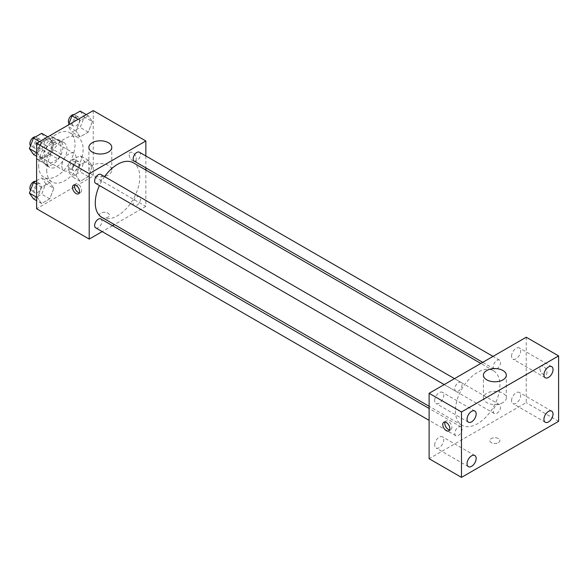 <?xml version="1.0" encoding="UTF-8"?>
<svg xmlns="http://www.w3.org/2000/svg" width="588" height="588" viewBox="0 0 588 588"><rect width="100%" height="100%" fill="white"/><g stroke="black" fill="none" stroke-linecap="round" stroke-linejoin="round"><path stroke-width="0.44" stroke-dasharray="2.94 2.21" d="M61.894 166.095A10.018 5.784 120 0 0 63.967 170.674A10.018 5.784 120 0 0 73.985 164.897A10.018 5.784 120 0 0 73.985 153.328A10.018 5.784 120 0 0 66.268 156.011A10.018 5.784 120 0 0 61.894 166.095M37.617 152.079A10.018 5.784 120 0 0 39.69 156.658A10.018 5.784 120 0 0 49.708 150.881A10.018 5.784 120 0 0 49.708 139.312A10.018 5.784 120 0 0 41.991 141.995A10.018 5.784 120 0 0 37.617 152.079M39.506 141.642L49.892 135.644A13.598 7.85 120 0 1 51.494 136.21A13.598 7.85 120 0 1 52.795 137.32L52.795 149.308A13.598 7.85 120 0 1 49.892 154.335L39.506 160.326A13.598 7.85 120 0 1 37.897 159.76A13.598 7.85 120 0 1 36.603 158.65L36.603 146.669A13.598 7.85 120 0 1 39.506 141.642L47.599 146.309L57.984 140.319L49.892 135.644M49.892 154.335L57.984 159.01L47.599 165L39.506 160.326M36.603 158.65L44.695 163.324L44.695 151.337L36.603 146.669M44.695 163.324A13.598 7.85 120 0 0 45.996 164.434A13.598 7.85 120 0 0 47.599 165M57.984 159.01A13.598 7.85 120 0 0 60.887 153.982L52.795 149.308M57.984 140.319A13.598 7.85 120 0 1 59.586 140.885A13.598 7.85 120 0 1 60.887 141.995L60.887 153.982M47.599 146.309A13.598 7.85 120 0 0 44.695 151.337M52.795 164.339A14.303 8.261 -60 0 1 45.636 165.052A14.303 8.261 -60 0 1 45.636 148.529A14.303 8.261 -60 0 1 59.947 140.267A14.303 8.261 -60 0 1 62.137 151.733A14.303 8.261 -60 0 1 52.795 164.339M56.838 166.676A14.303 8.261 120 0 0 66.187 154.071A14.303 8.261 120 0 0 63.989 142.605A14.303 8.261 120 0 0 52.964 146.441A14.303 8.261 120 0 0 46.724 160.833A14.303 8.261 120 0 0 49.686 167.389A14.303 8.261 120 0 0 56.838 166.676M60.887 141.995L52.795 137.32M38.632 165.507A25.754 14.869 120 0 0 43.96 177.297A25.754 14.869 120 0 0 69.715 162.428A25.754 14.869 120 0 0 69.715 132.697A25.754 14.869 120 0 0 49.87 139.591A25.754 14.869 120 0 0 38.632 165.507M46.724 170.182A25.754 14.869 120 0 0 52.053 181.971A25.754 14.869 120 0 0 77.807 167.102A25.754 14.869 120 0 0 77.807 137.364A25.754 14.869 120 0 0 57.962 144.266A25.754 14.869 120 0 0 46.724 170.182M92.367 166.066L88.281 176.606L80.1 181.325L76.014 175.511L80.1 164.971L88.281 160.252L92.367 166.066L88.281 176.606L80.1 181.325L76.014 175.511L80.1 164.971L88.281 160.252L92.367 166.066L84.275 161.399L80.188 171.931L72.008 176.657L67.921 170.836L72.008 160.303L80.188 155.577L84.275 161.399M92.367 121.584L88.281 132.124L80.1 136.842L76.014 131.028L80.1 120.489L88.281 115.77L92.367 121.584L88.281 132.124L80.1 136.842L76.014 131.028L80.1 120.489L88.281 115.77L92.367 121.584L84.275 116.916L80.188 127.449L72.008 132.175L67.921 126.354L68.48 124.913M93.257 110.61L93.257 176.025L36.603 208.725M53.846 188.307L49.76 198.847L41.579 203.566L37.492 197.752L41.579 187.212L49.76 182.493L53.846 188.307L49.76 198.847L41.579 203.566L37.492 197.752L41.579 187.212L49.76 182.493L53.846 188.307L45.754 183.64L41.667 194.172L33.487 198.891M53.846 143.825L49.76 154.365L41.579 159.083L37.492 153.27L41.579 142.73L49.76 138.011L53.846 143.825L49.76 154.365L41.579 159.083L37.492 153.27L41.579 142.73L49.76 138.011L53.846 143.825L45.754 139.158L41.667 149.69L33.487 154.409M145.861 170.05L145.861 206.395L93.257 176.025M145.861 206.395L114.388 224.565M112.492 225.66L102.187 231.606M100.842 217.2A5.005 2.889 0 0 0 106.303 217.825A5.005 2.889 0 0 0 109.39 215.157A5.005 2.889 0 0 0 104.385 212.261A5.005 2.889 0 0 0 99.379 215.157A5.005 2.889 0 0 0 100.842 217.2A5.005 2.889 0 0 0 106.303 217.817A5.005 2.889 0 0 0 109.39 215.149A5.005 2.889 0 0 0 104.385 212.261A5.005 2.889 0 0 0 99.379 215.149A5.005 2.889 0 0 0 100.842 217.192M101.797 217.295A31.473 18.169 120 0 0 133.27 199.126A31.473 18.169 120 0 0 133.27 162.78M104.583 176.613A31.473 18.169 120 0 0 99.438 185.536M145.861 155.967L145.861 167.859M134.218 161.141A5.152 2.977 120 0 0 139.371 158.165A5.152 2.977 120 0 0 139.371 152.219M133.153 203.264A5.152 2.977 120 0 0 134.218 205.616A5.152 2.977 120 0 0 139.371 202.647A5.152 2.977 120 0 0 139.371 196.701A5.152 2.977 120 0 0 135.402 198.083A5.152 2.977 120 0 0 133.153 203.264M95.697 227.857A5.152 2.977 120 0 0 100.849 224.888A5.152 2.977 120 0 0 100.849 218.942M100.849 174.46A5.152 2.977 -60 0 1 101.915 176.819A5.152 2.977 -60 0 1 99.666 182.001A5.152 2.977 -60 0 1 95.697 183.375M129.169 154.703A5.005 2.889 -120 0 0 131.352 159.745A5.005 2.889 -120 0 0 135.211 161.083A5.005 2.889 -120 0 0 135.211 155.305A5.005 2.889 -120 0 0 130.205 152.41A5.005 2.889 -120 0 0 129.169 154.703A5.005 2.889 -120 0 0 131.352 159.745A5.005 2.889 -120 0 0 135.211 161.083A5.005 2.889 -120 0 0 135.211 155.305A5.005 2.889 -120 0 0 130.205 152.41A5.005 2.889 -120 0 0 129.169 154.703M74.794 184.904A5.005 2.889 60 0 1 75.595 183.941A5.005 2.889 60 0 1 79.453 185.279A5.005 2.889 60 0 1 81.636 190.321A5.005 2.889 60 0 1 80.6 192.614A5.005 2.889 60 0 1 79.365 192.827M92.242 174.842A11.444 6.608 180 0 1 88.891 170.167A11.444 6.608 180 0 1 100.335 163.56A11.444 6.608 180 0 1 111.786 170.167A11.444 6.608 180 0 1 104.715 176.275A11.444 6.608 180 0 1 92.242 174.842M455.413 410.814A31.473 18.169 120 0 0 461.933 425.22A31.473 18.169 120 0 0 493.405 407.05A31.473 18.169 120 0 0 493.405 370.705A31.473 18.169 120 0 0 469.15 379.135A31.473 18.169 120 0 0 455.413 410.814M462.05 384.736A5.152 2.977 -60 0 1 459.801 389.918A5.152 2.977 -60 0 1 455.832 391.299A5.152 2.977 -60 0 1 455.832 385.353A5.152 2.977 -60 0 1 460.985 382.384A5.152 2.977 -60 0 1 462.05 384.736M493.288 411.181A5.152 2.977 120 0 0 494.354 413.54A5.152 2.977 120 0 0 499.506 410.571A5.152 2.977 120 0 0 499.506 404.625A5.152 2.977 120 0 0 495.537 405.999A5.152 2.977 120 0 0 493.288 411.181M454.767 433.422A5.152 2.977 120 0 0 455.832 435.781A5.152 2.977 120 0 0 460.985 432.812A5.152 2.977 120 0 0 460.985 426.859A5.152 2.977 120 0 0 457.016 428.24A5.152 2.977 120 0 0 454.767 433.422M493.288 366.699A5.152 2.977 120 0 0 494.354 369.058A5.152 2.977 120 0 0 499.506 366.089A5.152 2.977 120 0 0 499.506 360.143A5.152 2.977 120 0 0 495.537 361.517A5.152 2.977 120 0 0 493.288 366.699M526.231 337.218L526.231 402.633L429.115 458.706M511.567 400.634A6.431 3.712 -60 0 1 514.375 394.158A6.431 3.712 -60 0 1 519.329 392.439A6.431 3.712 -60 0 1 519.329 399.862A6.431 3.712 -60 0 1 512.898 403.581A6.431 3.712 -60 0 1 511.567 400.634M434.679 445.02A6.431 3.712 -60 0 1 437.487 438.552A6.431 3.712 -60 0 1 442.448 436.825A6.431 3.712 -60 0 1 442.448 444.256A6.431 3.712 -60 0 1 436.017 447.968A6.431 3.712 -60 0 1 434.679 445.02M434.679 400.538A6.431 3.712 -60 0 1 437.487 394.07A6.431 3.712 -60 0 1 442.448 392.343A6.431 3.712 -60 0 1 442.448 399.774A6.431 3.712 -60 0 1 436.017 403.486A6.431 3.712 -60 0 1 434.679 400.538M511.567 356.152A6.431 3.712 -60 0 1 514.375 349.676A6.431 3.712 -60 0 1 519.329 347.956A6.431 3.712 -60 0 1 519.329 355.38A6.431 3.712 -60 0 1 512.898 359.099A6.431 3.712 -60 0 1 511.567 356.152M558.6 421.324L526.231 402.633M539.887 368.463A5.005 2.889 -120 0 0 542.07 373.505A5.005 2.889 -120 0 0 545.929 374.85A5.005 2.889 -120 0 0 545.929 369.066A5.005 2.889 -120 0 0 540.923 366.177A5.005 2.889 -120 0 0 539.887 368.463A5.005 2.889 -120 0 0 542.07 373.505A5.005 2.889 -120 0 0 545.929 374.85A5.005 2.889 -120 0 0 545.929 369.066A5.005 2.889 -120 0 0 540.916 366.177A5.005 2.889 -120 0 0 539.88 368.47M498.411 442.639A5.005 2.889 0 0 0 499.874 440.596A5.005 2.889 0 0 0 494.868 437.707A5.005 2.889 0 0 0 489.863 440.596A5.005 2.889 0 0 0 492.95 443.271A5.005 2.889 0 0 0 498.411 442.639A5.005 2.889 0 0 0 499.874 440.596A5.005 2.889 0 0 0 494.868 437.7A5.005 2.889 0 0 0 489.863 440.596A5.005 2.889 0 0 0 492.95 443.264A5.005 2.889 0 0 0 498.411 442.639M502.96 402.618A11.444 6.608 180 0 1 490.488 404.052A11.444 6.608 180 0 1 483.424 397.944A11.444 6.608 180 0 1 494.868 391.336A11.444 6.608 180 0 1 506.312 397.944A11.444 6.608 180 0 1 502.96 402.618M445.043 422.03A5.005 2.889 60 0 1 445.844 421.067A5.005 2.889 60 0 1 449.702 422.405A5.005 2.889 60 0 1 451.893 427.447A5.005 2.889 60 0 1 450.856 429.74A5.005 2.889 60 0 1 449.614 429.953M41.667 133.336L45.754 139.158M33.935 145.978A5.152 2.977 120 0 0 35.001 148.338A5.152 2.977 120 0 0 40.153 145.361A5.152 2.977 120 0 0 40.153 139.415A5.152 2.977 120 0 0 36.184 140.797A5.152 2.977 120 0 0 33.935 145.978M49.76 154.365L41.667 149.69M41.579 159.083L36.603 156.21M37.492 153.27L36.603 152.755M41.579 142.73L39.602 141.583M49.76 138.011L47.775 136.864M30.539 145.662A5.152 2.977 120 0 0 30.958 146A5.152 2.977 120 0 0 36.103 143.024A5.152 2.977 120 0 0 36.103 137.077A5.152 2.977 120 0 0 35.545 136.872M80.188 111.095L84.275 116.916M72.456 123.737A5.152 2.977 120 0 0 73.522 126.097A5.152 2.977 120 0 0 78.674 123.12A5.152 2.977 120 0 0 78.674 117.174A5.152 2.977 120 0 0 74.705 118.556A5.152 2.977 120 0 0 72.456 123.737M88.281 132.124L80.188 127.449M80.1 136.842L72.008 132.175M76.014 131.028L67.921 126.354M80.1 120.489L78.123 119.342M88.281 115.77L86.296 114.623M69.061 123.421A5.152 2.977 120 0 0 69.48 123.759A5.152 2.977 120 0 0 74.625 120.783A5.152 2.977 120 0 0 74.625 114.836A5.152 2.977 120 0 0 74.066 114.631M36.603 180.744L41.667 177.819L45.754 183.64M33.935 190.461A5.152 2.977 120 0 0 35.001 192.82A5.152 2.977 120 0 0 40.153 189.843A5.152 2.977 120 0 0 40.153 183.897A5.152 2.977 120 0 0 36.184 185.279A5.152 2.977 120 0 0 33.935 190.461M49.76 198.847L41.667 194.172M41.579 203.566L36.603 200.692M37.492 197.752L36.603 197.237M41.579 187.212L36.603 184.338M49.76 182.493L41.667 177.819M30.539 190.144A5.152 2.977 120 0 0 30.958 190.483A5.152 2.977 120 0 0 36.103 187.506A5.152 2.977 120 0 0 36.103 181.56A5.152 2.977 120 0 0 35.545 181.354M72.456 168.219A5.152 2.977 120 0 0 73.522 170.579A5.152 2.977 120 0 0 78.674 167.602A5.152 2.977 120 0 0 78.674 161.656A5.152 2.977 120 0 0 74.705 163.038A5.152 2.977 120 0 0 72.456 168.219M88.281 176.606L80.188 171.931M80.1 181.325L72.008 176.657M76.014 175.511L67.921 170.836M80.1 164.971L72.008 160.303M88.281 160.252L80.188 155.577M68.414 165.882A5.152 2.977 120 0 0 69.48 168.242A5.152 2.977 120 0 0 74.625 165.265A5.152 2.977 120 0 0 74.625 159.319A5.152 2.977 120 0 0 70.656 160.7A5.152 2.977 120 0 0 68.414 165.882M39.69 156.658L63.967 170.674M49.708 139.312L73.985 153.328M63.989 142.605L59.947 140.267M49.686 167.389L45.636 165.052M59.586 140.885L51.494 136.21M45.996 164.434L37.897 159.76M77.807 137.364L69.715 132.697M52.053 181.971L43.96 177.297M75.595 183.941L73.551 185.117M80.6 192.614L78.564 193.79M111.786 170.167L111.786 147.404M88.891 170.167L88.891 147.404M493.405 370.705L480.822 363.435M461.933 425.22L429.115 406.271M444.197 384.581L455.832 391.299M454.495 378.635L460.985 382.384M499.506 404.625L139.371 196.701M494.354 413.54L134.218 205.616M460.985 426.859L429.115 408.462M455.832 435.781L429.115 420.354M499.506 360.143L493.016 356.394M494.354 369.058L482.719 362.34M551.698 411.13L519.329 392.439M545.267 422.265L512.898 403.581M474.817 455.516L442.448 436.825M468.386 466.659L436.017 447.968M474.817 411.034L442.448 392.343M468.386 422.177L436.017 403.486M551.698 366.647L519.329 347.956M545.267 377.783L512.898 359.099M506.312 397.944L506.312 375.181M483.424 397.944L483.424 375.181M445.844 421.067L443.808 422.243M450.856 429.74L448.813 430.916M40.153 139.415L36.103 137.077M35.001 148.338L30.958 146M78.674 117.174L74.625 114.836M73.522 126.097L69.48 123.759M40.153 183.897L36.103 181.56M35.001 192.82L30.958 190.483M78.674 161.656L74.625 159.319M73.522 170.579L69.48 168.242"/><path stroke-width="0.88" d="M102.187 231.606L89.207 239.103L36.603 208.725L36.603 143.318L93.257 110.61L145.861 140.98L145.861 155.967M114.388 224.565L112.492 225.66M99.438 185.536A31.473 18.169 120 0 0 95.278 202.889A31.473 18.169 120 0 0 101.797 217.295L429.115 406.271M480.822 363.435L133.27 162.78A31.473 18.169 120 0 0 104.583 176.613M145.861 167.859L145.861 170.05M89.207 239.103L89.207 173.688L145.861 140.98M493.016 356.394L139.371 152.219A5.152 2.977 120 0 0 135.402 153.6A5.152 2.977 120 0 0 133.153 158.782A5.152 2.977 120 0 0 134.218 161.141L482.719 362.34M429.115 408.462L100.849 218.942A5.152 2.977 120 0 0 96.88 220.316A5.152 2.977 120 0 0 94.631 225.505A5.152 2.977 120 0 0 95.697 227.857L429.115 420.354M444.197 384.581L95.697 183.375A5.152 2.977 -60 0 1 95.697 177.429A5.152 2.977 -60 0 1 100.849 174.46L454.495 378.635M89.207 173.688L36.603 143.318M92.242 152.072A11.444 6.608 180 0 1 88.891 147.404A11.444 6.608 180 0 1 100.335 140.797A11.444 6.608 180 0 1 111.786 147.404A11.444 6.608 180 0 1 104.715 153.505A11.444 6.608 180 0 1 92.242 152.072M79.6 191.497A5.005 2.889 60 0 1 78.564 193.79A5.005 2.889 60 0 1 73.551 190.902A5.005 2.889 60 0 1 73.551 185.117A5.005 2.889 60 0 1 77.41 186.462A5.005 2.889 60 0 1 79.6 191.497M79.365 192.827A5.005 2.889 60 0 1 75.595 189.726A5.005 2.889 60 0 1 74.794 184.904M429.115 458.706L429.115 393.291L526.231 337.218L558.6 355.909L558.6 421.324L461.484 477.39L429.115 458.706M461.484 477.39L461.484 411.975L429.115 393.291M449.849 428.623A5.005 2.889 60 0 1 448.813 430.916A5.005 2.889 60 0 1 443.808 428.027A5.005 2.889 60 0 1 443.808 422.243A5.005 2.889 60 0 1 447.666 423.588A5.005 2.889 60 0 1 449.849 428.623M461.484 411.975L558.6 355.909M502.96 379.855A11.444 6.608 180 0 1 490.488 381.289A11.444 6.608 180 0 1 483.424 375.181A11.444 6.608 180 0 1 494.868 368.573A11.444 6.608 180 0 1 506.312 375.181A11.444 6.608 180 0 1 502.96 379.855M548.486 366.963A6.431 3.712 120 0 0 543.937 374.843A6.431 3.712 120 0 0 545.267 377.783A6.431 3.712 120 0 0 551.698 374.071A6.431 3.712 120 0 0 551.698 366.647A6.431 3.712 120 0 0 548.486 366.963M471.598 411.35A6.431 3.712 120 0 0 467.056 419.229A6.431 3.712 120 0 0 468.386 422.177A6.431 3.712 120 0 0 474.817 418.458A6.431 3.712 120 0 0 474.817 411.034A6.431 3.712 120 0 0 471.598 411.35M471.598 455.832A6.431 3.712 120 0 0 467.056 463.712A6.431 3.712 120 0 0 468.386 466.659A6.431 3.712 120 0 0 474.817 462.94A6.431 3.712 120 0 0 474.817 455.516A6.431 3.712 120 0 0 471.598 455.832M548.486 411.446A6.431 3.712 120 0 0 543.937 419.325A6.431 3.712 120 0 0 545.267 422.265A6.431 3.712 120 0 0 551.698 418.553A6.431 3.712 120 0 0 551.698 411.13A6.431 3.712 120 0 0 548.486 411.446M449.614 429.953A5.005 2.889 60 0 1 445.844 426.851A5.005 2.889 60 0 1 445.043 422.03M36.603 156.21L33.487 154.409L29.4 148.595L33.487 138.055L41.667 133.336L47.775 136.864M36.603 152.755L29.4 148.595M39.602 141.583L33.487 138.055M35.545 136.872A5.152 2.977 120 0 0 31.811 138.827A5.152 2.977 120 0 0 29.885 143.641A5.152 2.977 120 0 0 30.539 145.662M68.48 124.913L72.008 115.821L80.188 111.095L86.296 114.623M78.123 119.342L72.008 115.821M74.066 114.631A5.152 2.977 120 0 0 70.332 116.586A5.152 2.977 120 0 0 68.414 121.4A5.152 2.977 120 0 0 69.061 123.421M36.603 200.692L33.487 198.891L29.4 193.077L33.487 182.537L36.603 180.744M36.603 197.237L29.4 193.077M36.603 184.338L33.487 182.537M35.545 181.354A5.152 2.977 120 0 0 31.811 183.309A5.152 2.977 120 0 0 29.885 188.123A5.152 2.977 120 0 0 30.539 190.144"/></g></svg>
